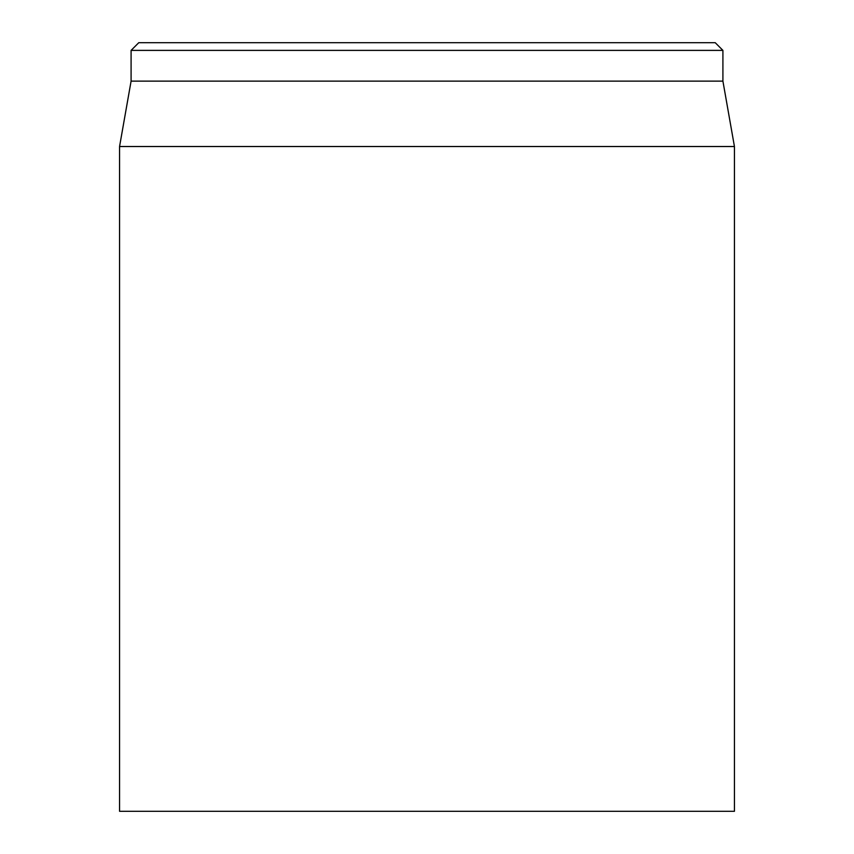 <?xml version="1.0" encoding="UTF-8"?>
<svg xmlns="http://www.w3.org/2000/svg" width="854" height="854" viewBox="0 0 854 854"><rect width="100%" height="100%" fill="white"/><g stroke="black" fill="none" stroke-linecap="round" stroke-linejoin="round"><path stroke-width="1.28" d="M119.56 146.514L119.56 811.3L734.44 811.3L734.44 146.514L119.56 146.514L131.089 81.13L722.911 81.13L722.911 50.386L715.225 42.7L138.775 42.7L131.089 50.386L722.911 50.386M131.089 81.13L131.089 50.386M722.911 81.13L734.44 146.514"/></g></svg>
